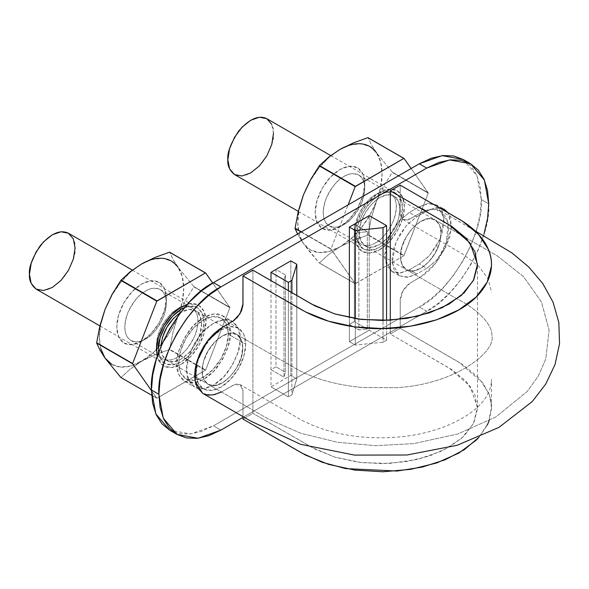 <?xml version="1.0" encoding="UTF-8"?>
<svg xmlns="http://www.w3.org/2000/svg" width="589" height="589" viewBox="0 0 589 589"><rect width="100%" height="100%" fill="white"/><g stroke="black" fill="none" stroke-linecap="round" stroke-linejoin="round"><path stroke-width="0.44" stroke-dasharray="2.94 2.21" d="M489.12 420.767L491.469 409.068C491.712 403.575 490.747 398.201 488.59 392.944L478.643 377.689L462.468 364.348L400.203 328.309L400.203 300.243L403.112 290.465L410.128 283.059L420.789 276.904L436.221 262.569L446.418 242.293L448.015 222.863L440.432 210.81L431.406 209.102L420.789 212.754L410.128 218.917L403.112 219.609L400.203 213.189L400.203 185.123L400.226 213.881L401.448 218.011L403.215 219.668L405.585 220.264L408.346 219.756L423.086 211.547L428.814 209.529L434.211 209.036L438.996 210.104L445.969 216.833L447.854 222.112L448.56 228.414L448.001 235.445L446.241 242.889L443.37 250.443L439.519 257.702L434.785 264.417L429.447 270.27L423.756 274.997L409.002 283.788L406.145 286.32L403.649 289.574L401.727 293.278L400.27 298.917L400.203 328.309L390.286 334.029L390.286 320.202L390.286 334.029L452.094 369.804L466.23 381.466L474.94 394.807L477.443 408.869L473.762 422.939L464.132 436.044L449.054 447.279L429.587 455.989L406.896 461.548L382.511 463.676L358.164 462.225L335.06 457.204L314.85 449.039L252.895 413.353L242.977 419.081L252.895 413.353L252.895 270.174L252.895 413.353L311.669 447.287L334.611 457.064L361.506 462.645L389.903 463.403L417.653 459.405L442.118 450.924L461.253 438.695L473.357 423.756L477.473 407.433L477.473 264.247M400.454 256.568L402.037 264.623L406.425 269.733L413.007 270.977L420.804 268.282L428.556 262.031L435.146 253.108L439.571 242.977L441.08 233.111L439.571 224.998L435.146 219.969L428.556 218.666L420.804 221.368L413.007 227.663L406.425 236.52L402.037 246.695L400.454 256.568C399.57 236.969 423.594 211.606 435.205 220.006C441.367 224.372 442.67 232.522 439.114 244.442C433.703 261.766 415.701 275.748 406.498 269.777C402.596 267.362 400.579 262.966 400.454 256.568C399.57 236.969 423.594 211.606 435.205 220.006C441.367 224.372 442.67 232.522 439.114 244.442C433.703 261.766 415.701 275.748 406.498 269.777C402.596 267.362 400.579 262.966 400.454 256.568C399.57 236.969 423.594 211.606 435.205 220.006C441.367 224.372 442.67 232.522 439.114 244.442C433.703 261.766 415.701 275.748 406.498 269.777C402.596 267.362 400.579 262.966 400.454 256.568M202.749 393.393L211.775 395.101L222.392 391.449L233.053 385.287L240.069 384.595L242.977 391.015L242.977 416.614L242.955 390.323L241.733 386.193L239.966 384.536L237.595 383.94L234.834 384.448L221.435 391.972M204.184 394.1L202.918 393.489M234.179 320.423L237.036 317.891M242.727 347.635L241.144 339.581L236.763 334.471L230.174 333.227L222.384 335.929L214.624 342.172L208.035 351.096L203.61 361.226L202.101 371.092L203.61 379.206L208.035 384.234L214.624 385.545L222.384 382.835L230.174 376.54L236.763 367.683L241.144 357.508L242.727 347.635C242.602 341.237 240.584 336.842 236.682 334.427C227.487 328.456 209.478 342.437 204.066 359.761C200.51 371.688 201.813 379.831 207.976 384.197C219.587 392.598 243.61 367.234 242.727 347.635C243.61 367.234 219.587 392.598 207.976 384.197C201.813 379.831 200.51 371.688 204.066 359.761C209.478 342.437 227.487 328.456 236.682 334.427C240.584 336.842 242.602 341.237 242.727 347.635C242.602 341.237 240.584 336.842 236.682 334.427C227.487 328.456 209.478 342.437 204.066 359.761C200.51 371.688 201.813 379.831 207.976 384.197C219.587 392.598 243.61 367.234 242.727 347.635M477.473 407.433L470.044 386.141L449.061 367.963L390.286 334.029L400.203 328.309L458.978 362.242L482.995 383.027L489.371 395.005L491.506 407.441L488.31 422.843L478.886 437.369L487.258 425.17M359.283 232.802C358.399 213.203 382.423 187.839 394.041 196.24C400.196 200.606 401.499 208.749 397.943 220.676C392.539 238 374.53 251.982 365.327 246.011C361.425 243.596 359.415 239.193 359.283 232.802L360.873 240.849L365.254 245.959L371.843 247.211L379.633 244.509L387.393 238.258L393.982 229.342L398.407 219.204L399.916 209.345L398.407 201.224L393.982 196.203L387.393 194.893L379.633 197.602L371.843 203.897L365.254 212.754L360.873 222.922L359.283 232.802M201.563 323.869C202.447 343.468 178.423 368.832 166.805 360.431C162.755 357.957 160.797 353.319 160.944 346.501L162.439 355.439L166.864 360.468L173.46 361.771L181.213 359.069L189.003 352.774L195.592 343.917L199.973 333.742L201.563 323.869L199.973 315.814L195.592 310.705L189.003 309.461L180.558 312.545C186.36 309.115 191.344 308.489 195.519 310.661C199.421 313.068 201.438 317.471 201.563 323.869M158.647 352.428C158.986 356.971 161.136 360.674 165.089 363.553C173.475 367.426 182.958 363.141 193.531 350.683C201.335 338.476 204.839 329.06 204.037 322.433C204.523 316.632 202.299 311.706 197.359 307.664C194.098 305.662 189.813 305.654 184.497 307.642L189.952 306.228L197.359 307.664L202.307 313.355L204.037 322.433L202.307 333.521L197.359 344.918L189.952 354.902L181.228 361.955L172.496 364.989L165.089 363.553L160.142 357.862L158.64 352.436M178.261 314.092L173.46 318.406M68.398 233.207C73.338 237.249 75.569 242.175 75.083 247.984C75.885 254.603 72.381 264.019 64.576 276.226C53.997 288.684 44.521 292.976 36.135 289.096M356.809 234.238L358.546 223.15L363.487 211.745L370.893 201.762L379.625 194.716L388.35 191.683L395.756 193.118L400.704 198.81L402.434 207.888L400.704 218.975L395.756 230.38L388.35 240.364L379.625 247.409L370.893 250.443L363.487 249.007L358.546 243.316L356.809 234.238C356.006 227.612 359.511 218.195 367.315 205.988C377.888 193.531 387.371 189.238 395.756 193.118C400.697 197.16 402.92 202.086 402.434 207.888C403.237 214.514 399.74 223.93 391.928 236.137C381.355 248.595 371.873 252.887 363.487 249.007C358.546 244.965 356.323 240.04 356.809 234.238M266.795 118.669C271.735 122.711 273.966 127.629 273.48 133.438C274.283 140.057 270.778 149.473 262.974 161.688C252.394 174.138 242.918 178.43 234.532 174.55M273.48 133.438L271.743 124.36M169.625 430.154L179.019 433.629L189.739 434.056L201.372 431.42L213.461 425.81L419.302 306.972L431.398 298.616L443.031 287.822L453.744 275.019L463.145 260.691L470.854 245.392L476.582 229.71L480.109 214.241L481.301 199.583L480.109 186.308L476.582 174.911L470.854 165.848L463.145 159.45L476.95 175.743L481.301 199.583L488.737 203.882L481.301 199.583C484.07 233.406 449.974 292.461 419.302 306.972L213.461 425.81L220.904 430.103L213.461 425.81L190.645 433.96L169.625 430.154M349.365 324.436L349.365 227.074L354.328 224.21L354.328 321.572L349.365 324.436L358.885 329.936L349.365 324.436L349.365 227.074L358.885 232.574L358.885 329.936L367.315 329.074L358.885 329.936L358.885 232.574L349.365 227.074L354.328 224.21L354.328 321.572L367.315 329.074L354.328 321.572L349.365 324.436M186.684 369.686L188.716 356.669L194.525 343.284L203.212 331.563L213.461 323.295L223.717 319.731L232.405 321.417L238.206 328.095L240.246 338.756L238.206 351.766L232.405 365.151L223.717 376.872L213.461 385.147L203.212 388.711L194.525 387.025L188.716 380.339L186.684 369.686C186.109 376.496 188.723 382.276 194.525 387.025C201.755 392.392 218.114 385.721 227.914 371.917C237.072 357.582 241.188 346.531 240.246 338.756C240.82 331.938 238.199 326.159 232.405 321.417C225.175 316.043 208.815 322.72 199.016 336.525C189.849 350.853 185.741 361.911 186.684 369.686M436.839 205.009L443.922 217.709L440.182 238.773L429.484 255.611L419.302 264.019L409.384 269.747L401.116 272.876L391.847 271.477L384.764 258.785L388.504 237.713L399.202 220.875L409.384 212.474L419.302 206.746L427.57 203.61L436.839 205.009L444.275 209.301L435.006 207.902L426.738 211.039L419.302 206.746L426.738 211.039L416.821 216.767L409.384 212.474L416.821 216.767L406.638 225.167L395.941 242.013L392.2 263.077L399.283 275.777L408.552 277.176L416.821 274.04L426.738 268.312L419.302 264.019L426.738 268.312L435.808 261.096L445.763 247.063L451.446 227.958L448.082 212.762L449.65 215.486L451.542 225.359L449.65 237.404L444.275 249.802L436.235 260.655L426.738 268.312L416.821 274.04L409.384 269.747L399.894 273.046L391.847 271.477L386.472 265.293L384.58 255.427L386.472 243.375L391.847 230.984L399.894 220.131L409.384 212.474L419.302 206.746L428.792 203.448L436.839 205.009L442.214 211.193L444.099 221.059L442.214 233.111L436.839 245.503L428.792 256.355L419.302 264.019L409.384 269.747L416.821 274.04L407.33 277.338L399.283 275.777L393.908 269.593L392.024 259.72L393.908 247.674L399.283 235.276L407.33 224.424L416.821 216.767L426.738 211.039L436.235 207.74L439.372 207.733M270.999 369.686L270.999 272.317L275.961 269.453L275.961 366.822L270.999 369.686L270.999 272.317L283.994 279.819L285.481 274.953L275.961 269.453L270.999 272.317L283.994 279.819L285.481 274.953L275.961 269.453L275.961 366.822L270.999 369.686L283.994 377.181L283.994 279.819L283.994 377.181L285.481 372.314L285.481 274.953L285.481 372.314L275.961 366.822L285.481 372.314L283.994 377.181L270.999 369.686M488.737 203.882C491.513 237.698 457.417 296.76 426.738 311.264L419.302 306.972L426.738 311.264L242.977 417.365L426.738 311.264L438.834 302.908L450.467 292.122L461.187 279.311L470.582 264.984L478.29 249.684L484.018 234.002M369.207 330.164L349.365 341.62L349.365 317.581L349.365 341.62L369.207 330.164L386.568 340.192L383.019 342.238L355.322 345.058L349.365 341.62L355.322 345.058L355.322 318.627L355.322 345.058L383.019 342.238L383.019 320.482L383.019 342.238L386.568 340.192L386.568 320.387L386.568 340.192L369.207 330.164L369.207 215.618L369.207 330.164M196.108 372.83L197.992 360.785L203.367 348.393L211.414 337.541L220.904 329.877L230.395 326.578L238.442 328.139L243.817 334.331L245.701 344.197L243.817 356.242L238.442 368.64L230.395 379.493L220.904 387.15L211.414 390.448L203.367 388.887L197.992 382.703L196.108 372.83A35.075 20.247 -60 0 1 209.89 339.212A35.075 20.247 -60 0 1 235.924 327.057A35.075 20.247 -60 0 1 245.701 344.197A35.075 20.247 -60 0 1 231.919 377.814A35.075 20.247 -60 0 1 205.885 389.977A35.075 20.247 -60 0 1 196.108 372.83M290.841 260.868L290.841 375.414L270.999 386.863L270.999 280.622L270.999 386.863L290.841 375.414L296.79 378.845L291.908 394.836L288.36 396.89L270.999 386.863L288.36 396.89L288.36 290.649L288.36 396.89L291.908 394.836L291.908 292.696L291.908 394.836L296.79 378.845L296.79 295.516L296.79 378.845L290.841 375.414L290.841 260.868M176.759 363.958C176.192 370.768 178.806 376.548 184.607 381.297C191.837 386.671 208.189 379.993 217.996 366.189C227.155 351.854 231.271 340.803 230.328 333.028C230.895 326.218 228.282 320.431 222.48 315.689C215.25 310.315 198.898 316.992 189.091 330.797C179.932 345.125 175.824 356.183 176.759 363.958L178.798 374.611L184.607 381.297L193.295 382.983L203.544 379.419L213.792 371.151L222.48 359.43L228.289 346.045L230.328 333.028L228.289 322.367L222.48 315.689L213.792 314.003L203.544 317.567L193.295 325.835L184.607 337.556L178.798 350.941L176.759 363.958M178.747 362.809L180.632 350.764L186.006 338.366L194.053 327.513L203.544 319.856L213.034 316.558L221.081 318.119L226.456 324.303L228.341 334.177L226.456 346.222L221.081 358.62L213.034 369.472L203.544 377.129L194.053 380.428L186.006 378.867L180.632 372.682L178.747 362.809A35.075 20.247 120 0 0 188.524 379.949A35.075 20.247 120 0 0 214.558 367.794A35.075 20.247 120 0 0 228.341 334.177L245.701 344.197L228.341 334.177A35.075 20.247 120 0 0 218.563 317.037A35.075 20.247 120 0 0 192.529 329.192A35.075 20.247 120 0 0 178.747 362.809M367.315 231.713L367.315 329.074L367.315 231.713L358.885 232.574L367.315 231.713L354.328 224.21L367.315 231.713M339.941 149.473A59.622 34.42 120 0 0 303.431 194.893A59.622 34.42 120 0 0 303.431 243.574A59.622 34.42 120 0 0 339.941 246.835A59.622 34.42 120 0 0 376.452 201.416L371.342 217.761L368.081 234.739A68.744 39.691 -60 0 1 367.86 235.018L353.194 240.349L339.941 246.835L328.691 254.492L319.474 262.952A68.744 39.691 -60 0 1 319.253 262.93L303.431 243.574L297.578 234.069L303.431 243.574L310.131 249.788L318.863 252.482L329.03 251.474L339.941 246.835L350.853 238.876L361.02 228.142L369.752 215.368L376.452 201.416L380.663 187.243L382.099 173.814L380.663 162.041L376.452 152.735L369.752 146.521L361.02 143.826L350.853 144.828L339.941 149.473L329.03 157.432L318.863 168.167L310.131 180.941M376.452 152.735L371.35 144.622L368.081 137.671L371.35 144.622L376.452 152.735L392.274 172.091A68.744 39.691 -60 0 1 392.274 172.386L383.564 186.249L376.452 201.416A59.622 34.42 120 0 0 376.452 152.735L392.274 172.091L428.232 192.853A68.744 39.691 -60 0 1 428.232 193.148L411.122 168.513L428.232 192.853L392.274 172.091L428.232 193.148L404.039 255.501A68.744 39.691 -60 0 1 403.811 255.781L428.232 193.148L392.274 172.386L383.564 186.249L376.452 201.416L371.342 217.761L368.081 234.739L404.039 255.501L368.081 234.739L403.811 255.781L355.432 283.714A68.744 39.691 -60 0 1 355.204 283.692L403.811 255.781L367.86 235.018L353.194 240.349L339.941 246.835L328.691 254.492L319.474 262.952L355.432 283.714L319.253 262.93L355.204 283.692L331.018 249.272A68.744 39.691 -60 0 1 331.018 248.978L355.204 283.692L319.253 262.93L310.543 252.843L303.431 243.574L299.219 234.267L297.784 222.495L299.219 209.066M301.384 231.867L331.018 248.978L348.121 204.884L331.018 248.978L301.384 231.867M301.126 232.014L331.018 249.272L301.126 232.014M339.941 226.787L330.451 230.093L322.404 228.525L317.029 222.34L315.144 212.474L317.029 200.422L322.404 188.031L330.451 177.179L339.941 169.514L349.432 166.216L357.479 167.777L362.853 173.969L364.746 183.834L362.853 195.887L357.479 208.278L349.432 219.13L339.941 226.787A35.075 20.247 120 0 0 364.746 183.834A35.075 20.247 120 0 0 339.941 169.514A35.075 20.247 120 0 0 315.144 212.474A35.075 20.247 120 0 0 339.941 226.787L343.969 224.468A29.376 16.963 -60 0 1 323.199 212.474A29.376 16.963 -60 0 1 343.969 176.494A29.376 16.963 -60 0 1 364.746 188.487A29.376 16.963 -60 0 1 343.969 224.468C349.557 222.082 355.388 215.037 361.462 203.323C366.468 189.312 365.533 179.881 358.657 175.036C353.223 172.982 348.327 173.468 343.969 176.494C338.38 178.879 332.557 185.925 326.483 197.639C321.476 211.642 322.404 221.074 329.28 225.918C334.714 227.972 339.61 227.487 343.969 224.468M379.625 249.699L389.115 242.042L397.155 231.19L402.537 218.791L404.422 206.746L402.537 196.873L397.155 190.689L389.115 189.128L379.625 192.426L370.135 200.083L362.088 210.936L356.713 223.334L354.821 235.379L356.713 245.252L362.088 251.437L370.135 252.998L379.625 249.699C386.877 246.658 404.083 228.134 404.422 206.746C404.083 185.741 386.877 187.088 379.625 192.426L379.625 192.426C372.366 195.467 355.16 213.991 354.821 235.379C355.16 256.377 372.366 255.037 379.625 249.699M375.598 242.72C381.179 240.341 387.01 233.288 393.084 221.582C398.09 207.571 397.155 198.14 390.286 193.295C384.845 191.241 379.949 191.727 375.598 194.753C370.01 197.138 364.179 204.184 358.105 215.898C353.098 229.901 354.033 239.333 360.91 244.177C366.343 246.231 371.239 245.746 375.598 242.72C381.672 240.179 396.08 224.659 396.368 206.746C396.08 189.157 381.672 190.276 375.598 194.753L375.598 194.753C369.517 197.293 355.108 212.813 354.821 230.733C355.108 248.322 369.517 247.196 375.598 242.72M141.544 264.019A59.622 34.42 120 0 0 105.033 309.439A59.622 34.42 120 0 0 105.033 358.119A59.622 34.42 120 0 0 141.544 361.381A59.622 34.42 120 0 0 178.055 315.962L172.945 332.306L169.684 349.284A68.744 39.691 -60 0 1 169.463 349.564L154.797 354.887L141.544 361.381L130.294 369.038L121.076 377.497A68.744 39.691 -60 0 1 120.855 377.475L157.035 398.252A68.744 39.691 -60 0 1 156.807 398.238L205.642 370.047A68.744 39.691 -60 0 1 205.414 370.319L157.035 398.252L121.076 377.497L130.294 369.038L152.455 353.422L162.623 342.688L171.355 329.906L178.055 315.962L182.266 301.789L183.702 288.36L182.266 276.587L178.055 267.273L171.355 261.06L162.623 258.365L152.455 259.374L141.544 264.019L130.633 271.971L120.465 282.705L111.733 295.487M178.055 267.273L172.945 259.167L169.684 252.217L172.945 259.167L178.055 267.273L193.877 286.637A68.744 39.691 -60 0 1 193.877 286.931L185.167 300.795L178.055 315.962A59.622 34.42 120 0 0 178.055 267.273L193.877 286.637L229.835 307.392A68.744 39.691 -60 0 1 229.835 307.694L212.725 283.059L229.835 307.392L193.877 286.637L229.835 307.694L205.642 370.047L229.835 307.694L193.877 286.931L185.167 300.795L178.055 315.962L172.945 332.306L169.684 349.284L205.642 370.047L169.463 349.564L205.414 370.319L169.463 349.564L154.797 354.887L130.633 366.019L120.465 367.028L111.733 364.333M151.638 395.248L156.807 398.238L151.469 390.632L156.807 398.238L151.638 395.248M100.822 323.611L99.386 337.041L100.822 348.806M141.544 341.333L132.054 344.631L124.007 343.07L118.632 336.886L116.747 327.013L118.632 314.968L124.007 302.569L132.054 291.717L141.544 284.06L151.034 280.762L159.082 282.322L164.456 288.514L166.341 298.38L164.456 310.425L159.082 322.824L151.034 333.676L141.544 341.333A35.075 20.247 120 0 0 166.341 298.38A35.075 20.247 120 0 0 141.544 284.06A35.075 20.247 120 0 0 116.747 327.013A35.075 20.247 120 0 0 141.544 341.333L145.571 339.006A29.376 16.963 -60 0 1 124.802 327.013A29.376 16.963 -60 0 1 145.571 291.04A29.376 16.963 -60 0 1 166.341 303.033A29.376 16.963 -60 0 1 145.571 339.006C151.159 336.628 156.991 329.575 163.065 317.869C168.071 303.858 167.136 294.426 160.26 289.582C154.826 287.528 149.93 288.014 145.571 291.04C139.983 293.418 134.159 300.471 128.085 312.177C123.079 326.188 124.007 335.62 130.883 340.464C136.317 342.518 141.213 342.032 145.571 339.006M181.228 364.245L190.718 356.581L198.758 345.728L204.133 333.337L206.025 321.285L204.133 311.419L198.758 305.235L190.718 303.674L187.412 304.299C196.085 300.552 209.235 307.966 205.406 327.999C201.674 347.591 187.847 360.939 181.228 364.245L171.73 367.543L163.69 365.983L158.316 359.791L157.204 356.617C161.268 371.18 174.683 368.478 181.228 364.245M177.193 357.265C182.781 354.88 188.613 347.834 194.687 336.12C199.693 322.117 198.758 312.685 191.881 307.841C186.448 305.787 181.552 306.273 177.193 309.299C171.613 311.677 165.781 318.73 159.707 330.436C154.701 344.447 155.636 353.879 162.505 358.723C167.946 360.777 172.842 360.291 177.193 357.265C183.275 354.725 197.683 339.205 197.97 321.285C197.683 303.696 183.275 304.822 177.193 309.299L177.193 309.299C171.119 311.839 156.711 327.359 156.424 345.272C156.711 362.861 171.119 361.742 177.193 357.265M403.112 219.609L462.873 254.124L478.732 266.206L488.244 279.046L491.506 292.321M440.432 210.81L474.889 230.704M491.506 407.441L491.506 379.375C491.543 384.109 490.284 388.983 487.721 393.997C478.651 413.772 440.955 434.189 396.471 437.141C376.121 438.753 356.448 437.399 337.46 433.077C322.824 429.69 310.086 424.912 299.249 418.757L240.069 384.595M365.327 246.011L453.692 297.025C480.278 310.234 492.897 326.1 491.867 335.885C496.255 350.992 456.1 384.514 396.272 387.65L362.647 387.54C336.275 385.044 314.173 378.823 296.326 368.854L195.519 310.661M166.805 360.431L268.334 419.037L300.913 433.29L337.607 442.295L375.473 445.674L413.596 443.642L457.682 434.027L496.019 416.872L527.236 391.464L538.302 376.069L545.738 359.121L549.11 330.208L541.468 301.988L523.518 276.646L497.403 255.972L394.041 196.24M406.498 269.777L453.692 297.025C480.278 310.234 492.897 326.1 491.867 335.885C496.255 350.992 456.1 384.514 396.272 387.65L362.647 387.54C336.275 385.044 314.173 378.823 296.326 368.854L236.682 334.427M207.976 384.197L268.334 419.037L300.913 433.29L337.607 442.295L375.473 445.674L413.596 443.642L457.682 434.027L496.019 416.872L527.236 391.464L538.302 376.069L545.738 359.121L549.11 330.208L541.468 301.988L523.518 276.646L497.403 255.972L435.205 220.006M197.359 307.664L132.311 270.108M165.089 363.553L99.887 325.908M395.756 193.118L330.709 155.562M363.487 249.007L298.284 211.363M184.607 381.297L194.525 387.025M222.48 315.689L232.405 321.417M186.006 378.867L203.367 388.887M238.442 328.139L221.081 318.119M399.283 275.777L391.847 271.477M364.746 183.834L364.746 188.487M358.657 175.036L390.286 193.295M329.28 225.918L360.91 244.177M379.625 192.426L375.598 194.753M354.821 235.379L354.821 230.733M166.341 298.38L166.341 303.033M160.26 289.582L191.881 307.841M130.883 340.464L162.505 358.723M181.221 306.972L177.193 309.299M156.424 349.925L156.424 345.272"/><path stroke-width="0.88" d="M390.286 320.202L390.286 190.851L400.203 185.123L390.286 190.851L452.094 226.618L466.23 238.287L474.94 251.628L477.443 265.683L473.762 279.76L464.132 292.858L449.054 304.101L429.587 312.803L406.896 318.369L382.511 320.49L358.164 319.047L335.06 314.018L314.85 305.853L252.895 270.174L242.977 275.902L252.895 270.174L311.669 304.108L334.611 313.885L361.506 319.466L389.903 320.225L417.653 316.227L442.118 307.738L461.253 295.516L473.357 280.578L477.473 264.247L470.044 242.962L449.061 224.784L390.286 190.851L390.286 320.202M242.977 419.081L242.977 416.614L242.977 419.081L305.411 455.032L328.515 464.368L354.931 470.11L382.857 471.774L410.747 469.337L436.692 462.969L458.964 453L476.221 440.145L478.886 437.369L464.213 449.753L444.989 459.847L422.217 467.077L397.119 471.038L345.809 468.616L322.139 462.269L301.752 453.015L242.977 419.081M221.435 391.972L214.374 394.674L208.97 395.167L204.184 394.1M202.918 393.489L197.212 387.371L195.327 382.092L194.62 375.789L195.18 368.766L196.94 361.315L199.811 353.761L203.669 346.501L208.396 339.787L213.733 333.934L219.425 329.207L234.179 320.423M236.992 317.935L241.461 310.926L242.911 305.293L242.977 275.902L305.411 311.846L328.515 321.182L354.931 326.924L382.857 328.588L410.747 326.159L436.692 319.79L458.964 309.821L476.221 296.959L487.258 281.984L491.469 265.882C491.712 260.39 490.747 255.015 488.59 249.758L478.643 234.51L462.468 221.169L400.203 185.123L458.978 219.056C471.421 226.316 480.455 234.849 486.094 244.656C495.047 261.406 492.824 277.713 479.424 293.587C458.75 317.95 409.156 332.417 362.971 327.845C339.316 325.526 318.907 319.518 301.752 309.836L242.977 275.902L242.977 303.961L240.069 313.738L233.053 321.145L222.392 327.3L206.967 341.635L196.763 361.911L195.165 381.341L202.749 393.393L250.656 421.047L300.545 444.29L354.46 455.098L406.955 455.002L457.219 445.255L498.964 427.386L532.235 401.588L545.708 384.131L555.029 364.562L559.55 343.674L558.836 322.419L553.027 302.15L542.778 283.545L528.878 267.104L511.922 252.902L474.889 230.704M487.258 425.17L489.12 420.767M173.46 318.406L166.864 327.329L162.439 337.46L160.944 346.501C162.35 332.218 168.888 320.902 180.558 312.545L178.261 314.092M158.647 352.428L158.412 348.776L160.142 337.696L165.089 326.291L172.496 316.308L181.228 309.262L184.504 307.635C166.164 315.498 157.013 341.392 158.412 348.776L158.64 352.436M29.45 274.327C28.647 267.7 32.152 258.284 39.956 246.077C50.536 233.619 60.012 229.335 68.398 233.207L60.998 231.772L52.266 234.805L43.534 241.851L36.135 251.842L31.188 263.239L29.45 274.327L31.188 283.405L36.135 289.096C31.195 285.054 28.964 280.128 29.45 274.327M99.887 325.908L36.135 289.096L43.534 290.532L52.266 287.498L60.998 280.452L68.398 270.469L73.345 259.064L75.083 247.984L73.345 238.898L68.398 233.207L132.311 270.108M227.847 159.781C227.045 153.162 230.549 143.745 238.354 131.531C248.933 119.074 258.409 114.789 266.795 118.669L259.396 117.226L250.664 120.266L241.932 127.312L234.532 137.296L229.585 148.693L227.847 159.781L229.585 168.859L234.532 174.55C229.592 170.508 227.361 165.59 227.847 159.781M298.284 211.363L234.532 174.55L241.932 175.993L250.664 172.952L259.396 165.907L266.795 155.923L271.743 144.519L273.48 133.438M271.743 124.36L266.795 118.669L330.709 155.562M484.018 234.002L487.552 218.534L488.737 203.882L487.552 190.6L484.018 179.211L478.29 170.14L470.582 163.742L461.187 160.267L450.467 159.833L438.834 162.476L426.738 168.086L419.302 163.786L442.125 155.643L463.138 159.45L453.744 155.967L443.031 155.54L431.398 158.183L419.302 163.786L213.461 282.632L201.372 290.988L189.739 301.774L179.019 314.578L169.625 328.905L161.916 344.212L156.181 359.894L152.654 375.362L151.461 390.014L152.654 403.296L156.181 414.685L161.916 423.756L169.625 430.154L177.061 434.446L186.455 437.929L197.175 438.356L208.808 435.713L220.904 430.103L242.977 417.365L220.904 430.103L198.081 438.253L177.061 434.446L169.352 428.048L163.624 418.985L160.098 407.588L158.905 394.313L163.256 418.146L177.061 434.446M169.625 430.154L155.82 413.853L151.461 390.014C148.693 356.198 182.789 297.136 213.461 282.632L220.904 286.924L426.738 168.086L220.904 286.924L208.808 295.28L197.175 306.074L186.455 318.877L177.061 333.205L169.352 348.504L163.624 364.186L160.098 379.655L158.905 394.313L151.461 390.014L158.905 394.313C156.129 360.49 190.232 301.435 220.904 286.924L213.461 282.632L419.302 163.786L426.738 168.086L449.562 159.936L470.582 163.742L484.386 180.043L488.737 203.882M349.365 317.581L349.365 227.074L369.207 215.618L386.568 225.646L386.568 320.387L386.568 225.646L383.019 227.693L383.019 320.482L383.019 227.693L355.322 230.513L355.322 318.627L355.322 230.513L349.365 227.074L349.365 317.581M439.372 207.733L444.275 209.301L448.089 212.769L444.275 209.301M270.999 280.622L270.999 272.317L290.841 260.868L296.79 264.299L296.79 295.516L296.79 264.299L291.908 280.298L291.908 292.696L291.908 280.298L288.36 282.345L288.36 290.649L288.36 282.345L270.999 272.317L270.999 280.622M290.841 260.868L296.79 264.299L291.908 280.298L288.36 282.345L270.999 272.317L290.841 260.868M386.568 225.646L383.019 227.693L355.322 230.513L349.365 227.074L369.207 215.618L386.568 225.646M310.131 180.941L303.431 194.893L298.321 211.215L295.06 228.215L301.384 231.867L295.06 228.215L297.578 234.069L295.06 228.517A68.744 39.691 -60 0 1 295.06 228.215L298.321 211.215L303.431 194.893L310.55 179.704L319.253 165.862A68.744 39.691 -60 0 1 319.474 165.59L328.699 157.123L339.941 149.473L353.209 142.98L367.86 137.657A68.744 39.691 -60 0 1 368.081 137.671L403.811 158.412A68.744 39.691 -60 0 1 404.039 158.434L411.122 168.513L404.039 158.434L367.86 137.657L403.811 158.412L355.204 186.625A68.744 39.691 -60 0 1 355.432 186.345L403.811 158.412L367.86 137.657L353.209 142.98L339.941 149.473A59.622 34.42 120 0 1 376.452 152.735M295.06 228.517L301.126 232.014L295.06 228.517M339.941 149.473L328.699 157.123L319.474 165.59L355.432 186.345L319.253 165.862L355.204 186.625L348.121 204.884L355.204 186.625L319.253 165.862L310.55 179.704L303.431 194.893L299.219 209.066M100.822 348.806L105.033 358.119L120.855 377.475L151.638 395.248L120.855 377.475L105.033 358.119L99.924 349.999L96.662 343.056A68.744 39.691 -60 0 1 96.662 342.761L99.924 325.761L105.033 309.439L112.153 294.25L120.855 280.408A68.744 39.691 -60 0 1 121.076 280.128L130.302 271.669L141.544 264.019L154.811 257.518L169.463 252.195A68.744 39.691 -60 0 1 169.684 252.217L205.414 272.957A68.744 39.691 -60 0 1 205.642 272.979L212.725 283.059L205.642 272.979L169.463 252.195L205.414 272.957L156.807 301.17A68.744 39.691 -60 0 1 157.035 300.891L205.414 272.957L169.463 252.195L154.811 257.518L141.544 264.019A59.622 34.42 120 0 1 178.055 267.273M111.733 295.487L105.033 309.439L99.924 325.761L96.662 342.761L132.613 363.818A68.744 39.691 -60 0 1 132.613 363.523L156.807 301.17L132.613 363.523L96.662 342.761L132.613 363.818L151.469 390.632L132.613 363.818L96.662 343.056L99.924 349.999L105.033 358.119L111.733 364.333M141.544 264.019L130.302 271.669L121.076 280.128L157.035 300.891L121.076 280.128L156.807 301.17L120.855 280.408L112.153 294.25L105.033 309.439L100.822 323.611M187.412 304.299L181.228 306.972L171.73 314.629L163.69 325.481L158.316 337.872L156.424 349.925L157.204 356.617L156.424 349.925C156.762 328.537 173.969 310.005 181.221 306.972L187.405 304.307M463.138 159.45L470.582 163.742"/></g></svg>
